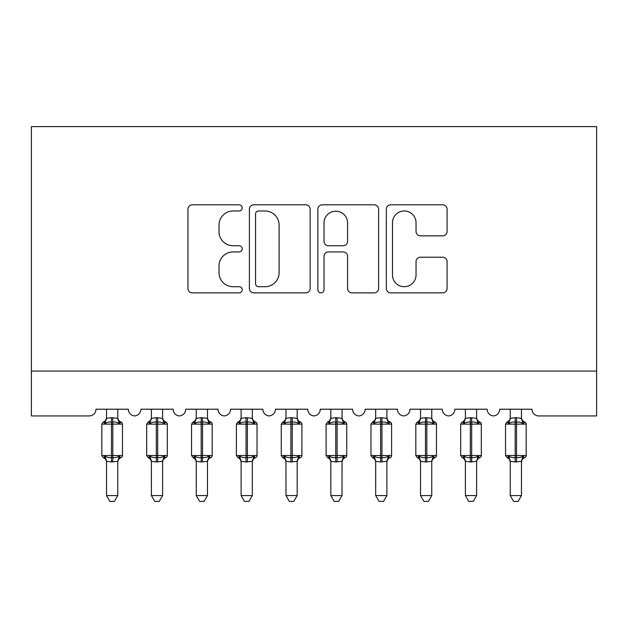 <?xml version="1.0" encoding="UTF-8"?>
<svg xmlns="http://www.w3.org/2000/svg" width="628" height="628" viewBox="0 0 628 628"><rect width="100%" height="100%" fill="white"/><g stroke="black" fill="none" stroke-linecap="round" stroke-linejoin="round"><path stroke-width="0.94" d="M242.227 207.899A3.085 3.085 0 0 0 239.15 204.814L192.364 204.814A4.404 4.404 0 0 0 187.96 209.218L187.96 288.472A4.404 4.404 0 0 0 192.364 292.876L239.15 292.876A3.085 3.085 0 0 0 242.227 289.791A3.085 3.085 0 0 0 239.15 286.713L233.098 286.713A14.091 14.091 0 0 1 219.007 272.623L219.007 266.013A14.091 14.091 0 0 1 233.098 251.93L239.15 251.93A3.085 3.085 0 0 0 242.227 248.845A3.085 3.085 0 0 0 239.15 245.76L233.098 245.76A14.091 14.091 0 0 1 219.007 231.677L219.007 225.067A14.091 14.091 0 0 1 233.098 210.977L239.15 210.977A3.085 3.085 0 0 0 242.227 207.899M442.677 235.853A4.404 4.404 0 0 0 447.081 231.449L447.081 209.218A4.404 4.404 0 0 0 442.677 204.814L390.726 204.814A4.404 4.404 0 0 0 386.322 209.218L386.322 288.472A4.404 4.404 0 0 0 390.726 292.876L442.677 292.876A4.404 4.404 0 0 0 447.081 288.472L447.081 261.617A4.404 4.404 0 0 0 442.677 257.213L420.446 257.213A4.404 4.404 0 0 0 416.042 261.617L416.042 274.931A11.775 11.775 0 0 1 404.259 286.713A11.775 11.775 0 0 1 392.484 274.931L392.484 222.759A11.775 11.775 0 0 1 404.259 210.977A11.775 11.775 0 0 1 416.042 222.759L416.042 231.449A4.404 4.404 0 0 0 420.446 235.853L442.677 235.853M596.6 371.077L596.6 126.613L31.4 126.613L31.4 415.94L89.262 415.94A6.727 6.727 0 0 0 95.998 409.213L128.293 409.213A6.727 6.727 0 0 0 134.573 415.924A6.727 6.727 0 0 0 140.853 409.213L173.147 409.213A6.727 6.727 0 0 0 179.427 415.924A6.727 6.727 0 0 0 185.707 409.213L218.002 409.213A6.727 6.727 0 0 0 224.282 415.924A6.727 6.727 0 0 0 230.562 409.213L262.865 409.213A6.727 6.727 0 0 0 269.145 415.924A6.727 6.727 0 0 0 275.425 409.213L307.72 409.213A6.727 6.727 0 0 0 314 415.924A6.727 6.727 0 0 0 320.28 409.213L352.575 409.213A6.727 6.727 0 0 0 358.855 415.924A6.727 6.727 0 0 0 365.135 409.213L397.438 409.213A6.727 6.727 0 0 0 403.718 415.924A6.727 6.727 0 0 0 409.998 409.213L442.293 409.213A6.727 6.727 0 0 0 448.573 415.924A6.727 6.727 0 0 0 454.853 409.213L487.147 409.213A6.727 6.727 0 0 0 493.427 415.924A6.727 6.727 0 0 0 499.707 409.213L532.002 409.213A6.727 6.727 0 0 0 538.738 415.94L596.6 415.94L596.6 371.077L31.4 371.077M310.146 209.218A4.404 4.404 0 0 0 305.742 204.814L253.791 204.814A4.404 4.404 0 0 0 249.387 209.218L249.387 288.472A4.404 4.404 0 0 0 253.791 292.876L305.742 292.876A4.404 4.404 0 0 0 310.146 288.472L310.146 209.218M322.258 204.814L374.209 204.814A4.404 4.404 0 0 1 378.613 209.218L378.613 288.472A4.404 4.404 0 0 1 374.209 292.876L351.978 292.876A4.404 4.404 0 0 1 347.574 288.472L347.574 256.334A4.404 4.404 0 0 0 343.171 251.93L328.42 251.93A4.404 4.404 0 0 0 324.017 256.334L324.017 289.791A3.085 3.085 0 0 1 320.932 292.876A3.085 3.085 0 0 1 317.854 289.791L317.854 209.218A4.404 4.404 0 0 1 322.258 204.814M258.634 210.977A3.085 3.085 0 0 0 255.549 214.062L255.549 283.628A3.085 3.085 0 0 0 258.634 286.713L265.016 286.713A14.091 14.091 0 0 0 279.107 272.623L279.107 225.067A14.091 14.091 0 0 0 265.016 210.977L258.634 210.977M347.574 222.979A11.775 11.775 0 0 0 335.792 211.196A11.775 11.775 0 0 0 324.017 222.979L324.017 241.356A4.404 4.404 0 0 0 328.42 245.76L343.171 245.76A4.404 4.404 0 0 0 347.574 241.356L347.574 222.979M106.532 461.549L106.532 461.549A4.938 4.702 180 0 0 103.942 457.404L104.907 455.959C106.736 457.341 108.927 457.867 111.47 457.537L111.47 455.528L112.812 455.528L112.812 422.11C115.364 421.788 117.546 422.314 119.375 423.688L120.984 422.016A2.245 2.245 0 0 1 122.46 424.128L101.822 424.128L101.822 455.528L111.47 455.528L111.47 422.11C108.927 421.788 106.736 422.314 104.907 423.688L103.942 422.244A4.938 4.702 0 0 0 106.532 418.099M117.75 495.563L114.382 501.387L109.9 501.387L106.532 495.563L117.75 495.563L117.75 461.313L111.47 461.98L111.47 457.537L112.812 457.537L112.812 455.528L122.46 455.528A2.245 2.245 0 0 1 120.984 457.631L120.341 457.404L120.984 457.631C118.951 458.503 117.868 460.049 117.75 462.263M106.532 495.563L106.532 461.313L104.907 455.959M111.47 461.98L106.532 461.313M106.532 409.213L106.532 418.334L111.47 417.667L117.75 418.334L117.75 409.213M117.75 418.099L117.75 418.099A4.938 4.702 0 0 0 120.341 422.244M112.812 461.98L112.812 457.537C115.364 457.867 117.546 457.341 119.375 455.959L120.341 457.404A4.938 4.702 180 0 0 117.75 461.549M104.907 423.688L105.567 421.773M119.375 423.688L117.75 418.334M117.75 461.313L119.375 455.959M151.395 461.549L151.395 461.549A4.938 4.702 180 0 0 148.805 457.404L149.762 455.959C151.591 457.341 153.782 457.867 156.325 457.537L156.325 455.528L157.675 455.528L157.675 422.11C160.219 421.788 162.409 422.314 164.238 423.688L165.847 422.016A2.245 2.245 0 0 1 167.315 424.128L146.685 424.128L146.685 455.528L156.325 455.528L156.325 422.11C153.782 421.788 151.591 422.314 149.762 423.688L148.805 422.244A4.938 4.702 0 0 0 151.395 418.099M162.605 495.563L159.237 501.387L154.763 501.387L151.395 495.563L162.605 495.563L162.613 461.313L156.325 461.98L156.325 457.537L157.675 457.537L157.675 455.528L167.315 455.528A2.245 2.245 0 0 1 165.847 457.631L165.195 457.404L165.847 457.631C163.806 458.503 162.723 460.049 162.605 462.263M151.395 495.563L151.387 461.313L149.762 455.959M156.325 461.98L151.387 461.313M151.395 409.213L151.387 418.334L156.325 417.667L162.613 418.334L162.605 409.213M162.605 418.099L162.605 418.099A4.938 4.702 0 0 0 165.195 422.244M157.675 461.98L157.675 457.537C160.219 457.867 162.409 457.341 164.238 455.959L165.195 457.404A4.938 4.702 180 0 0 162.605 461.549M149.762 423.688L150.422 421.773M164.238 423.688L162.613 418.334M162.613 461.313L164.238 455.959M196.25 461.549L196.25 461.549A4.938 4.702 180 0 0 193.66 457.404L194.625 455.959C196.454 457.341 198.636 457.867 201.188 457.537L201.188 455.528L202.53 455.528L202.53 422.11C205.073 421.788 207.264 422.314 209.093 423.688L210.702 422.016A2.245 2.245 0 0 1 212.178 424.128L191.54 424.128L191.54 455.528L201.188 455.528L201.188 422.11C198.636 421.788 196.454 422.314 194.625 423.688L193.66 422.244A4.938 4.702 0 0 0 196.25 418.099M207.468 495.563L204.1 501.387L199.618 501.387L196.25 495.563L207.468 495.563L207.468 461.313L201.188 461.98L201.188 457.537L202.53 457.537L202.53 455.528L212.178 455.528A2.245 2.245 0 0 1 210.702 457.631L210.058 457.404L210.702 457.631C208.661 458.503 207.585 460.049 207.468 462.263M196.25 495.563L196.25 461.313L194.625 455.959M201.188 461.98L196.25 461.313M196.25 409.213L196.25 418.334L201.188 417.667L207.468 418.334L207.468 409.213M207.468 418.099L207.468 418.099A4.938 4.702 0 0 0 210.058 422.244M202.53 461.98L202.53 457.537C205.073 457.867 207.264 457.341 209.093 455.959L210.058 457.404A4.938 4.702 180 0 0 207.468 461.549M194.625 423.688L195.284 421.773M209.093 423.688L207.468 418.334M207.468 461.313L209.093 455.959M241.105 461.549L241.105 461.549A4.938 4.702 180 0 0 238.514 457.404L239.48 455.959C241.309 457.341 243.491 457.867 246.043 457.537L246.043 455.528L247.385 455.528L247.385 422.11C249.936 421.788 252.118 422.314 253.948 423.688L255.557 422.016A2.245 2.245 0 0 1 257.033 424.128L236.395 424.128L236.395 455.528L246.043 455.528L246.043 422.11C243.491 421.788 241.309 422.314 239.48 423.688L238.514 422.244A4.938 4.702 0 0 0 241.105 418.099M252.323 495.563L248.955 501.387L244.473 501.387L241.105 495.563L252.323 495.563L252.323 461.313L246.043 461.98L246.043 457.537L247.385 457.537L247.385 455.528L257.033 455.528A2.245 2.245 0 0 1 255.557 457.631L254.913 457.404L255.557 457.631C253.524 458.503 252.44 460.049 252.323 462.263M241.105 495.563L241.105 461.313L239.48 455.959M246.043 461.98L241.105 461.313M241.105 409.213L241.105 418.334L246.043 417.667L252.323 418.334L252.323 409.213M252.323 418.099L252.323 418.099A4.938 4.702 0 0 0 254.913 422.244M247.385 461.98L247.385 457.537C249.936 457.867 252.118 457.341 253.948 455.959L254.913 457.404A4.938 4.702 180 0 0 252.323 461.549M239.48 423.688L240.139 421.773M253.948 423.688L252.323 418.334M252.323 461.313L253.948 455.959M285.968 461.549L285.968 461.549A4.938 4.702 180 0 0 283.369 457.404L284.335 455.959C286.164 457.341 288.354 457.867 290.897 457.537L290.897 455.528L292.248 455.528L292.248 422.11C294.791 421.788 296.981 422.314 298.802 423.688L300.42 422.016A2.245 2.245 0 0 1 301.887 424.128L281.258 424.128L281.258 455.528L290.897 455.528L290.897 422.11C288.354 421.788 286.164 422.314 284.335 423.688L283.369 422.244A4.938 4.702 0 0 0 285.968 418.099M297.177 495.563L293.81 501.387L289.327 501.387L285.968 495.563L297.177 495.563L297.185 461.313L290.897 461.98L290.897 457.537L292.248 457.537L292.248 455.528L301.887 455.528A2.245 2.245 0 0 1 300.42 457.631L299.768 457.404L300.42 457.631C298.379 458.503 297.295 460.049 297.177 462.263M285.968 495.563L285.96 461.313L284.335 455.959M290.897 461.98L285.96 461.313M285.968 409.213L285.96 418.334L290.897 417.667L297.185 418.334L297.177 409.213M297.177 418.099L297.177 418.099A4.938 4.702 0 0 0 299.768 422.244M292.248 461.98L292.248 457.537C294.791 457.867 296.981 457.341 298.802 455.959L299.768 457.404A4.938 4.702 180 0 0 297.177 461.549M284.335 423.688L284.994 421.773M298.802 423.688L297.185 418.334M297.185 461.313L298.802 455.959M330.823 461.549L330.823 461.549A4.938 4.702 180 0 0 328.232 457.404L329.198 455.959C331.019 457.341 333.209 457.867 335.752 457.537L335.752 455.528L337.103 455.528L337.103 422.11C339.646 421.788 341.836 422.314 343.665 423.688L345.274 422.016A2.245 2.245 0 0 1 346.742 424.128L326.113 424.128L326.113 455.528L335.752 455.528L335.752 422.11C333.209 421.788 331.019 422.314 329.198 423.688L328.232 422.244A4.938 4.702 0 0 0 330.823 418.099M342.032 495.563L338.673 501.387L334.19 501.387L330.823 495.563L342.032 495.563L342.04 461.313L335.752 461.98L335.752 457.537L337.103 457.537L337.103 455.528L346.742 455.528A2.245 2.245 0 0 1 345.274 457.631L344.631 457.404L345.274 457.631C343.233 458.503 342.158 460.049 342.032 462.263M330.823 495.563L330.815 461.313L329.198 455.959M335.752 461.98L330.815 461.313M330.823 409.213L330.815 418.334L335.752 417.667L342.04 418.334L342.032 409.213M342.032 418.099L342.032 418.099A4.938 4.702 0 0 0 344.631 422.244M337.103 461.98L337.103 457.537C339.646 457.867 341.836 457.341 343.665 455.959L344.631 457.404A4.938 4.702 180 0 0 342.032 461.549M329.198 423.688L329.857 421.773M343.665 423.688L342.04 418.334M342.04 461.313L343.665 455.959M375.677 461.549L375.677 461.549A4.938 4.702 180 0 0 373.087 457.404L374.053 455.959C375.882 457.341 378.064 457.867 380.615 457.537L380.615 455.528L381.957 455.528L381.957 422.11C384.509 421.788 386.691 422.314 388.52 423.688L390.129 422.016A2.245 2.245 0 0 1 391.605 424.128L370.967 424.128L370.967 455.528L380.615 455.528L380.615 422.11C378.064 421.788 375.882 422.314 374.053 423.688L373.087 422.244A4.938 4.702 0 0 0 375.677 418.099M386.895 495.563L383.527 501.387L379.045 501.387L375.677 495.563L386.895 495.563L386.895 461.313L380.615 461.98L380.615 457.537L381.957 457.537L381.957 455.528L391.605 455.528A2.245 2.245 0 0 1 390.129 457.631L389.486 457.404L390.129 457.631C388.088 458.503 387.013 460.049 386.895 462.263M375.677 495.563L375.677 461.313L374.053 455.959M380.615 461.98L375.677 461.313M375.677 409.213L375.677 418.334L380.615 417.667L386.895 418.334L386.895 409.213M386.895 418.099L386.895 418.099A4.938 4.702 0 0 0 389.486 422.244M381.957 461.98L381.957 457.537C384.509 457.867 386.691 457.341 388.52 455.959L389.486 457.404A4.938 4.702 180 0 0 386.895 461.549M374.053 423.688L374.712 421.773M388.52 423.688L386.895 418.334M386.895 461.313L388.52 455.959M420.532 461.549L420.532 461.549A4.938 4.702 180 0 0 417.942 457.404L418.907 455.959C420.736 457.341 422.927 457.867 425.47 457.537L425.47 455.528L426.812 455.528L426.812 422.11C429.364 421.788 431.546 422.314 433.375 423.688L434.984 422.016A2.245 2.245 0 0 1 436.46 424.128L415.822 424.128L415.822 455.528L425.47 455.528L425.47 422.11C422.927 421.788 420.736 422.314 418.907 423.688L417.942 422.244A4.938 4.702 0 0 0 420.532 418.099M431.75 495.563L428.382 501.387L423.9 501.387L420.532 495.563L431.75 495.563L431.75 461.313L425.47 461.98L425.47 457.537L426.812 457.537L426.812 455.528L436.46 455.528A2.245 2.245 0 0 1 434.984 457.631L434.34 457.404L434.984 457.631C432.951 458.503 431.868 460.049 431.75 462.263M420.532 495.563L420.532 461.313L418.907 455.959M425.47 461.98L420.532 461.313M420.532 409.213L420.532 418.334L425.47 417.667L431.75 418.334L431.75 409.213M431.75 418.099L431.75 418.099A4.938 4.702 0 0 0 434.34 422.244M426.812 461.98L426.812 457.537C429.364 457.867 431.546 457.341 433.375 455.959L434.34 457.404A4.938 4.702 180 0 0 431.75 461.549M418.907 423.688L419.567 421.773M433.375 423.688L431.75 418.334M431.75 461.313L433.375 455.959M465.395 461.549L465.395 461.549A4.938 4.702 180 0 0 462.805 457.404L463.762 455.959C465.591 457.341 467.781 457.867 470.325 457.537L470.325 455.528L471.675 455.528L471.675 422.11C474.219 421.788 476.409 422.314 478.238 423.688L479.847 422.016A2.245 2.245 0 0 1 481.315 424.128L460.685 424.128L460.685 455.528L470.325 455.528L470.325 422.11C467.781 421.788 465.591 422.314 463.762 423.688L462.805 422.244A4.938 4.702 0 0 0 465.395 418.099M476.605 495.563L473.237 501.387L468.763 501.387L465.395 495.563L476.605 495.563L476.613 461.313L470.325 461.98L470.325 457.537L471.675 457.537L471.675 455.528L481.315 455.528A2.245 2.245 0 0 1 479.847 457.631L479.195 457.404L479.847 457.631C477.806 458.503 476.723 460.049 476.605 462.263M465.395 495.563L465.387 461.313L463.762 455.959M470.325 461.98L465.387 461.313M465.395 409.213L465.387 418.334L470.325 417.667L476.613 418.334L476.605 409.213M476.605 418.099L476.605 418.099A4.938 4.702 0 0 0 479.195 422.244M471.675 461.98L471.675 457.537C474.219 457.867 476.409 457.341 478.238 455.959L479.195 457.404A4.938 4.702 180 0 0 476.605 461.549M463.762 423.688L464.422 421.773M478.238 423.688L476.613 418.334M476.613 461.313L478.238 455.959M510.25 461.549L510.25 461.549A4.938 4.702 180 0 0 507.66 457.404L508.625 455.959C510.454 457.341 512.636 457.867 515.188 457.537L515.188 455.528L516.53 455.528L516.53 422.11C519.073 421.788 521.264 422.314 523.093 423.688L524.702 422.016A2.245 2.245 0 0 1 526.178 424.128L505.54 424.128L505.54 455.528L515.188 455.528L515.188 422.11C512.636 421.788 510.454 422.314 508.625 423.688L507.66 422.244A4.938 4.702 0 0 0 510.25 418.099M521.468 495.563L518.1 501.387L513.618 501.387L510.25 495.563L521.468 495.563L521.468 461.313L515.188 461.98L515.188 457.537L516.53 457.537L516.53 455.528L526.178 455.528A2.245 2.245 0 0 1 524.702 457.631L524.058 457.404L524.702 457.631C522.661 458.503 521.585 460.049 521.468 462.263M510.25 495.563L510.25 461.313L508.625 455.959M515.188 461.98L510.25 461.313M510.25 409.213L510.25 418.334L515.188 417.667L521.468 418.334L521.468 409.213M521.468 418.099L521.468 418.099A4.938 4.702 0 0 0 524.058 422.244M516.53 461.98L516.53 457.537C519.073 457.867 521.264 457.341 523.093 455.959L524.058 457.404A4.938 4.702 180 0 0 521.468 461.549M508.625 423.688L509.284 421.773M523.093 423.688L521.468 418.334M521.468 461.313L523.093 455.959M112.812 417.667L112.812 422.11L111.47 422.11L111.47 417.667M157.675 417.667L157.675 422.11L156.325 422.11L156.325 417.667M202.53 417.667L202.53 422.11L201.188 422.11L201.188 417.667M247.385 417.667L247.385 422.11L246.043 422.11L246.043 417.667M292.248 417.667L292.248 422.11L290.897 422.11L290.897 417.667M337.103 417.667L337.103 422.11L335.752 422.11L335.752 417.667M381.957 417.667L381.957 422.11L380.615 422.11L380.615 417.667M426.812 417.667L426.812 422.11L425.47 422.11L425.47 417.667M471.675 417.667L471.675 422.11L470.325 422.11L470.325 417.667M516.53 417.667L516.53 422.11L515.188 422.11L515.188 417.667M122.46 455.528L122.46 424.128M106.532 462.263C106.415 460.049 105.339 458.503 103.298 457.631L101.822 455.528M106.532 417.385C106.415 419.598 105.339 421.145 103.298 422.016L101.822 424.128M120.984 422.016C118.951 421.145 117.868 419.598 117.75 417.385M167.315 455.528L167.315 424.128M151.395 462.263C151.277 460.049 150.194 458.503 148.153 457.631L146.685 455.528M151.395 417.385C151.277 419.598 150.194 421.145 148.153 422.016L146.685 424.128M165.847 422.016C163.806 421.145 162.723 419.598 162.605 417.385M212.178 455.528L212.178 424.128M196.25 462.263C196.132 460.049 195.049 458.503 193.016 457.631L191.54 455.528M196.25 417.385C196.132 419.598 195.049 421.145 193.016 422.016L191.54 424.128M210.702 422.016C208.661 421.145 207.585 419.598 207.468 417.385M257.033 455.528L257.033 424.128M241.105 462.263C240.987 460.049 239.912 458.503 237.871 457.631L236.395 455.528M241.105 417.385C240.987 419.598 239.912 421.145 237.871 422.016L236.395 424.128M255.557 422.016C253.524 421.145 252.44 419.598 252.323 417.385M301.887 455.528L301.887 424.128M285.968 462.263C285.842 460.049 284.767 458.503 282.726 457.631L281.258 455.528M285.968 417.385C285.842 419.598 284.767 421.145 282.726 422.016L281.258 424.128M300.42 422.016C298.379 421.145 297.295 419.598 297.177 417.385M346.742 455.528L346.742 424.128M330.823 462.263C330.705 460.049 329.621 458.503 327.581 457.631L326.113 455.528M330.823 417.385C330.705 419.598 329.621 421.145 327.581 422.016L326.113 424.128M345.274 422.016C343.233 421.145 342.158 419.598 342.032 417.385M391.605 455.528L391.605 424.128M375.677 462.263C375.56 460.049 374.476 458.503 372.443 457.631L370.967 455.528M375.677 417.385C375.56 419.598 374.476 421.145 372.443 422.016L370.967 424.128M390.129 422.016C388.088 421.145 387.013 419.598 386.895 417.385M436.46 455.528L436.46 424.128M420.532 462.263C420.415 460.049 419.339 458.503 417.298 457.631L415.822 455.528M420.532 417.385C420.415 419.598 419.339 421.145 417.298 422.016L415.822 424.128M434.984 422.016C432.951 421.145 431.868 419.598 431.75 417.385M481.315 455.528L481.315 424.128M465.395 462.263C465.277 460.049 464.194 458.503 462.153 457.631L460.685 455.528M465.395 417.385C465.277 419.598 464.194 421.145 462.153 422.016L460.685 424.128M479.847 422.016C477.806 421.145 476.723 419.598 476.605 417.385M526.178 455.528L526.178 424.128M510.25 462.263C510.132 460.049 509.049 458.503 507.016 457.631L505.54 455.528M510.25 417.385C510.132 419.598 509.049 421.145 507.016 422.016L505.54 424.128M524.702 422.016C522.661 421.145 521.585 419.598 521.468 417.385"/></g></svg>
